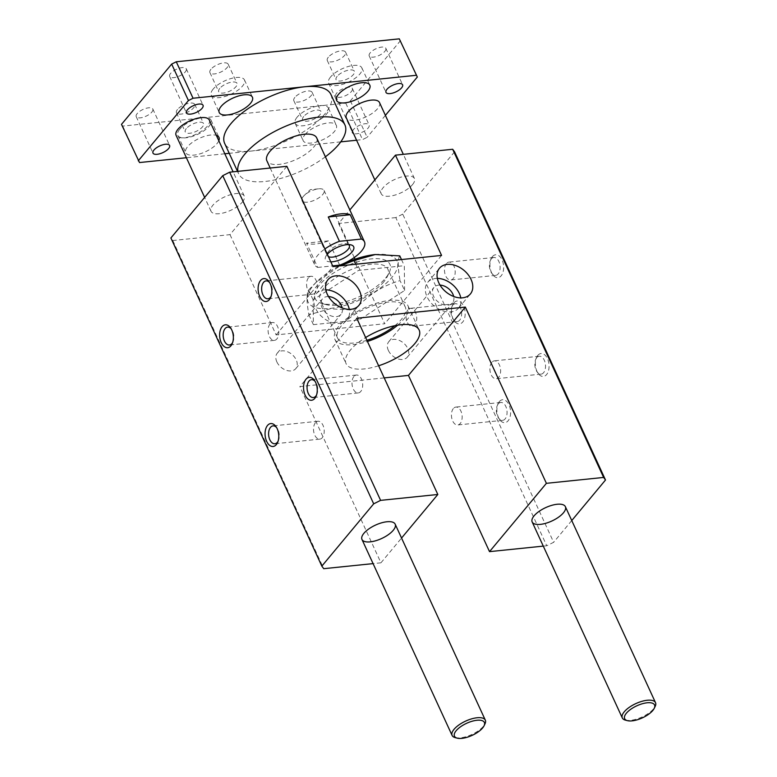 <?xml version="1.0" encoding="UTF-8"?>
<svg xmlns="http://www.w3.org/2000/svg" width="777" height="777" viewBox="0 0 777 777"><rect width="100%" height="100%" fill="white"/><g stroke="black" fill="none" stroke-linecap="round" stroke-linejoin="round"><path stroke-width="0.58" stroke-dasharray="3.88 2.91" d="M454.564 151.826L402.709 214.131L553.651 542.297L546.746 545.765L543.278 546.114M402.709 214.131L395.804 217.589L546.746 545.765M499.339 401.622A11.519 6.799 -95.9 0 0 497.989 403.894A11.519 6.799 -95.9 0 0 499.592 419.512A11.519 6.799 -95.9 0 0 508.886 419.706A11.519 6.799 -95.9 0 0 508.663 404.157A11.519 6.799 -95.9 0 0 499.339 401.622M537.81 355.4A11.519 6.799 -95.9 0 0 536.46 357.673A11.519 6.799 -95.9 0 0 538.063 373.29A11.519 6.799 -95.9 0 0 547.358 373.484A11.519 6.799 -95.9 0 0 547.134 357.944A11.519 6.799 -95.9 0 0 537.81 355.4M492.385 256.653A11.519 6.799 -95.9 0 0 491.035 258.926A11.519 6.799 -95.9 0 0 492.647 274.534A11.519 6.799 -95.9 0 0 501.932 274.728A11.519 6.799 -95.9 0 0 501.719 259.188A11.519 6.799 -95.9 0 0 492.385 256.653M453.914 302.865A11.519 6.799 -95.9 0 0 452.564 305.147A11.519 6.799 -95.9 0 0 454.166 320.755A11.519 6.799 -95.9 0 0 463.461 320.95A11.519 6.799 -95.9 0 0 463.238 305.41A11.519 6.799 -95.9 0 0 453.914 302.865M571.755 520.551L553.651 542.297M286.878 166.317L230.002 234.635L172.785 240.52L170.891 237.956M172.785 240.52L323.727 568.686M412.5 184.635A18.279 7.372 155.3 0 0 414.432 178.506A18.279 7.372 155.3 0 0 394.745 179.448A18.279 7.372 155.3 0 0 381.225 193.784A18.279 7.372 155.3 0 0 395.017 195.066A18.279 7.372 155.3 0 0 412.5 184.635M242.298 202.137A18.279 7.372 155.3 0 0 244.231 196.008A18.279 7.372 155.3 0 0 224.543 196.94A18.279 7.372 155.3 0 0 211.023 211.276A18.279 7.372 155.3 0 0 224.815 212.558A18.279 7.372 155.3 0 0 242.298 202.137M388.364 350.427A12.063 8.43 39.8 0 0 397.601 358.76A12.063 8.43 39.8 0 0 407.313 357.148A12.063 8.43 39.8 0 0 403.438 342.948A12.063 8.43 39.8 0 0 388.772 341.705A12.063 8.43 39.8 0 0 388.364 350.427M276.855 361.888A12.063 8.43 39.8 0 0 286.091 370.221A12.063 8.43 39.8 0 0 295.804 368.609A12.063 8.43 39.8 0 0 291.929 354.409A12.063 8.43 39.8 0 0 277.263 353.176A12.063 8.43 39.8 0 0 276.855 361.888M230.002 234.635L276.126 334.916L384.702 323.747L355.021 259.217M354.244 257.527L338.578 223.475L349.835 209.955M395.804 217.589L338.578 223.475M384.197 377.904L299.883 386.567L380.944 562.81L373.077 563.616M380.944 562.81L401.554 538.043M378.613 365.773A40.21 16.23 -24.7 0 1 346.076 363.626A40.21 16.23 -24.7 0 1 350.33 350.145A40.21 16.23 -24.7 0 1 365.627 337.529M356.76 318.24L299.883 386.567M404.594 290.462L404.302 265.685L358.556 270.386L313.102 299.873L313.393 324.65L359.139 319.949L404.594 290.462L400.068 280.633C382.643 285.518 367.492 295.347 354.613 310.11L330.06 308.799L308.867 314.811C306.507 301.622 306.41 293.356 308.586 290.035L315.724 282.702L340.044 265.86M441.569 255.429L384.702 323.747M276.126 334.916L333.003 266.589M315.433 422.727A8.984 5.303 -95.9 0 0 314.005 433.042A8.984 5.303 -95.9 0 0 319.784 439.141A8.984 5.303 -95.9 0 0 324.145 429.652A8.984 5.303 -95.9 0 0 317.948 421.26A8.984 5.303 -95.9 0 0 315.433 422.727M278.04 441.317A8.984 5.303 -95.9 0 0 278.438 440.51A8.984 5.303 -95.9 0 0 277.185 428.331A8.984 5.303 -95.9 0 0 276.631 427.622M353.904 376.505A8.984 5.303 -95.9 0 0 352.486 386.82A8.984 5.303 -95.9 0 0 358.265 392.919A8.984 5.303 -95.9 0 0 362.626 383.44A8.984 5.303 -95.9 0 0 356.42 375.038A8.984 5.303 -95.9 0 0 353.904 376.505M316.521 395.095A8.984 5.303 -95.9 0 0 316.909 394.289A8.984 5.303 -95.9 0 0 315.656 382.109A8.984 5.303 -95.9 0 0 315.112 381.4M308.488 277.758A8.984 5.303 -95.9 0 0 307.061 288.063A8.984 5.303 -95.9 0 0 312.84 294.162A8.984 5.303 -95.9 0 0 317.201 284.683A8.984 5.303 -95.9 0 0 311.004 276.282A8.984 5.303 -95.9 0 0 308.488 277.758M271.095 296.348A8.984 5.303 -95.9 0 0 271.494 295.542A8.984 5.303 -95.9 0 0 270.241 283.352A8.984 5.303 -95.9 0 0 269.687 282.643M270.007 323.97A8.984 5.303 -95.9 0 0 268.589 334.285A8.984 5.303 -95.9 0 0 274.368 340.384A8.984 5.303 -95.9 0 0 278.729 330.905A8.984 5.303 -95.9 0 0 272.533 322.504A8.984 5.303 -95.9 0 0 270.007 323.97M232.624 342.56A8.984 5.303 -95.9 0 0 233.013 341.754A8.984 5.303 -95.9 0 0 231.76 329.574A8.984 5.303 -95.9 0 0 231.216 328.865M453.35 408.547A8.984 5.303 -95.9 0 0 451.923 418.861A8.984 5.303 -95.9 0 0 457.711 424.961A8.984 5.303 -95.9 0 0 462.072 415.481A8.984 5.303 -95.9 0 0 455.866 407.08A8.984 5.303 -95.9 0 0 453.35 408.547M498.271 403.933A8.984 5.303 -95.9 0 0 497.222 405.711A8.984 5.303 -95.9 0 0 498.475 417.89A8.984 5.303 -95.9 0 0 502.632 420.347A8.984 5.303 -95.9 0 0 506.992 410.858A8.984 5.303 -95.9 0 0 500.796 402.467A8.984 5.303 -95.9 0 0 498.271 403.933M491.831 362.335A8.984 5.303 -95.9 0 0 490.404 372.639A8.984 5.303 -95.9 0 0 496.182 378.739A8.984 5.303 -95.9 0 0 500.543 369.26A8.984 5.303 -95.9 0 0 494.347 360.858A8.984 5.303 -95.9 0 0 491.831 362.335M536.752 357.711A8.984 5.303 -95.9 0 0 535.693 359.489A8.984 5.303 -95.9 0 0 536.946 371.668A8.984 5.303 -95.9 0 0 541.103 374.125A8.984 5.303 -95.9 0 0 545.464 364.636A8.984 5.303 -95.9 0 0 539.267 356.245A8.984 5.303 -95.9 0 0 536.752 357.711M446.406 263.578A8.984 5.303 -95.9 0 0 444.978 273.883A8.984 5.303 -95.9 0 0 450.757 279.982A8.984 5.303 -95.9 0 0 455.118 270.503A8.984 5.303 -95.9 0 0 448.921 262.111A8.984 5.303 -95.9 0 0 446.406 263.578M491.326 258.955A8.984 5.303 -95.9 0 0 490.277 260.732A8.984 5.303 -95.9 0 0 491.52 272.921A8.984 5.303 -95.9 0 0 495.677 275.369A8.984 5.303 -95.9 0 0 500.038 265.889A8.984 5.303 -95.9 0 0 493.842 257.488A8.984 5.303 -95.9 0 0 491.326 258.955M407.935 309.8A8.984 5.303 -95.9 0 0 406.507 320.105A8.984 5.303 -95.9 0 0 412.286 326.204A8.984 5.303 -95.9 0 0 416.647 316.725A8.984 5.303 -95.9 0 0 410.45 308.323A8.984 5.303 -95.9 0 0 407.935 309.8M452.855 305.176A8.984 5.303 -95.9 0 0 451.796 306.954A8.984 5.303 -95.9 0 0 453.049 319.133A8.984 5.303 -95.9 0 0 457.206 321.591A8.984 5.303 -95.9 0 0 461.567 312.101A8.984 5.303 -95.9 0 0 455.371 303.71A8.984 5.303 -95.9 0 0 452.855 305.176M440.025 285.101A12.063 8.43 39.8 0 0 433.935 287.451A12.063 8.43 39.8 0 0 433.527 296.163A12.063 8.43 39.8 0 0 442.773 304.506A12.063 8.43 39.8 0 0 452.486 302.884A12.063 8.43 39.8 0 0 453.69 296.474M437.344 278.38A20.105 14.054 39.8 0 0 427.758 282.304A20.105 14.054 39.8 0 0 427.068 296.824A20.105 14.054 39.8 0 0 442.472 310.722A20.105 14.054 39.8 0 0 458.663 308.032A20.105 14.054 39.8 0 0 460.79 297.892M328.516 296.561A12.063 8.43 39.8 0 0 322.426 298.912A12.063 8.43 39.8 0 0 322.018 307.624A12.063 8.43 39.8 0 0 331.264 315.967A12.063 8.43 39.8 0 0 340.977 314.355A12.063 8.43 39.8 0 0 342.181 307.935M325.835 289.84A20.105 14.054 39.8 0 0 316.249 293.774A20.105 14.054 39.8 0 0 315.559 308.294A20.105 14.054 39.8 0 0 330.963 322.183A20.105 14.054 39.8 0 0 347.154 319.493A20.105 14.054 39.8 0 0 349.281 309.363M385.577 278.098A41.123 16.599 155.3 0 0 389.151 272.717A41.123 16.599 155.3 0 0 345.629 266.414A41.123 16.599 155.3 0 0 322.086 303.564A41.123 16.599 155.3 0 0 385.577 278.098M375.087 254.555A48.98 19.765 -24.7 0 1 391.851 277.496A48.98 19.765 -24.7 0 1 330.147 308.42A48.98 19.765 -24.7 0 1 317.531 280.983A48.98 19.765 -24.7 0 1 339.394 265.928M399.776 255.856C397.61 259.178 397.698 267.434 400.068 280.633M383.945 281.653A37.238 15.025 -24.7 0 1 326.447 304.71A37.238 15.025 -24.7 0 1 320.211 300.281A37.238 15.025 -24.7 0 1 347.766 271.066A37.238 15.025 -24.7 0 1 387.878 269.163A37.238 15.025 -24.7 0 1 387.179 276.777A37.238 15.025 -24.7 0 1 383.945 281.653M394.891 325.68A37.238 15.025 155.3 0 0 401.32 319.444A37.238 15.025 155.3 0 0 405.264 306.954A37.238 15.025 155.3 0 0 365.151 308.857A37.238 15.025 155.3 0 0 337.597 338.082A37.238 15.025 155.3 0 0 366.909 340.316M355.73 264.248L358.556 270.386M401.476 259.547L404.302 265.685M308.586 290.035L313.102 299.873M308.867 314.811L313.393 324.65M354.613 310.11L359.139 319.949M397.688 325.165A40.21 16.23 155.3 0 0 407.954 305.711A40.21 16.23 155.3 0 0 377.612 302.894A40.21 16.23 155.3 0 0 339.151 325.835A40.21 16.23 155.3 0 0 334.897 339.316A40.21 16.23 155.3 0 0 367.434 341.462M351.398 91.55A9.139 3.691 155.3 0 0 352.36 88.491A9.139 3.691 155.3 0 0 342.521 88.957A9.139 3.691 155.3 0 0 335.761 96.125A9.139 3.691 155.3 0 0 342.657 96.766A9.139 3.691 155.3 0 0 351.398 91.55M384.848 51.36A9.139 3.691 155.3 0 0 385.819 48.291A9.139 3.691 155.3 0 0 375.971 48.766A9.139 3.691 155.3 0 0 369.211 55.934A9.139 3.691 155.3 0 0 376.107 56.575A9.139 3.691 155.3 0 0 384.848 51.36M185.305 71.873A9.139 3.691 155.3 0 0 186.276 68.813A9.139 3.691 155.3 0 0 176.428 69.279A9.139 3.691 155.3 0 0 169.668 76.447A9.139 3.691 155.3 0 0 176.564 77.088A9.139 3.691 155.3 0 0 185.305 71.873M151.855 112.063A9.139 3.691 155.3 0 0 152.816 109.003A9.139 3.691 155.3 0 0 142.978 109.47A9.139 3.691 155.3 0 0 136.218 116.637A9.139 3.691 155.3 0 0 143.114 117.278A9.139 3.691 155.3 0 0 151.855 112.063M177.535 109.421A10.052 4.06 155.3 0 0 176.466 112.791A10.052 4.06 155.3 0 0 187.296 112.276A10.052 4.06 155.3 0 0 194.736 104.39A10.052 4.06 155.3 0 0 187.15 103.691A10.052 4.06 155.3 0 0 177.535 109.421M328.36 57.168A10.052 4.06 155.3 0 0 327.302 60.538A10.052 4.06 155.3 0 0 338.131 60.023A10.052 4.06 155.3 0 0 345.571 52.137A10.052 4.06 155.3 0 0 337.976 51.437A10.052 4.06 155.3 0 0 328.36 57.168M294.91 97.358A10.052 4.06 155.3 0 0 293.842 100.728A10.052 4.06 155.3 0 0 304.671 100.214A10.052 4.06 155.3 0 0 312.111 92.327A10.052 4.06 155.3 0 0 304.526 91.628A10.052 4.06 155.3 0 0 294.91 97.358M210.985 69.231A10.052 4.06 155.3 0 0 209.926 72.601A10.052 4.06 155.3 0 0 220.746 72.086A10.052 4.06 155.3 0 0 228.185 64.2A10.052 4.06 155.3 0 0 220.6 63.5A10.052 4.06 155.3 0 0 210.985 69.231M400.553 40.559L350.369 100.845L345.765 103.156L122.747 126.078L121.484 124.378M350.369 100.845L367.142 137.306L362.529 139.617L356.594 140.229M345.765 103.156L362.529 139.617M385.392 115.375L367.142 137.306M122.747 126.078L139.51 162.548M340.763 141.861L229.234 153.322M224.815 153.778L186.393 157.731M352.476 131.294A9.139 3.691 -24.7 0 1 360.683 124.835A9.139 3.691 -24.7 0 1 369.133 124.951A9.139 3.691 -24.7 0 1 368.172 128.011A9.139 3.691 -24.7 0 1 360.819 132.77A9.139 3.691 -24.7 0 1 353.477 133.469M186.334 128.564A10.052 4.06 155.3 0 0 185.276 131.935A10.052 4.06 155.3 0 0 196.095 131.42A10.052 4.06 155.3 0 0 203.535 123.533A10.052 4.06 155.3 0 0 195.95 122.834A10.052 4.06 155.3 0 0 186.334 128.564M179.73 129.244A18.279 7.372 155.3 0 0 177.797 135.373A18.279 7.372 155.3 0 0 197.484 134.44A18.279 7.372 155.3 0 0 211.014 120.105A18.279 7.372 155.3 0 0 197.212 118.823A18.279 7.372 155.3 0 0 179.73 129.244M218.823 140.754A18.279 7.372 -24.7 0 1 201.991 153.186A18.279 7.372 -24.7 0 1 185.771 152.7A18.279 7.372 -24.7 0 1 187.704 146.571A18.279 7.372 -24.7 0 1 216.346 135.373M337.169 76.311A10.052 4.06 155.3 0 0 336.101 79.681A10.052 4.06 155.3 0 0 346.93 79.167A10.052 4.06 155.3 0 0 354.37 71.28A10.052 4.06 155.3 0 0 346.785 70.581A10.052 4.06 155.3 0 0 337.169 76.311M330.565 76.991A18.279 7.372 155.3 0 0 328.632 83.12A18.279 7.372 155.3 0 0 348.319 82.177A18.279 7.372 155.3 0 0 361.839 67.842A18.279 7.372 155.3 0 0 348.047 66.56A18.279 7.372 155.3 0 0 330.565 76.991M303.71 116.501A10.052 4.06 155.3 0 0 302.651 119.872A10.052 4.06 155.3 0 0 313.481 119.357A10.052 4.06 155.3 0 0 320.92 111.47A10.052 4.06 155.3 0 0 313.325 110.771A10.052 4.06 155.3 0 0 303.71 116.501M297.115 117.181A18.279 7.372 155.3 0 0 295.182 123.31A18.279 7.372 155.3 0 0 314.87 122.377A18.279 7.372 155.3 0 0 328.389 108.032A18.279 7.372 155.3 0 0 314.598 106.75A18.279 7.372 155.3 0 0 297.115 117.181M305.079 134.499A18.279 7.372 -24.7 0 1 322.562 124.077A18.279 7.372 -24.7 0 1 336.354 125.35A18.279 7.372 -24.7 0 1 322.834 139.695A18.279 7.372 -24.7 0 1 303.147 140.627A18.279 7.372 -24.7 0 1 305.079 134.499M219.794 88.374A10.052 4.06 155.3 0 0 218.725 91.744A10.052 4.06 155.3 0 0 229.555 91.23A10.052 4.06 155.3 0 0 236.995 83.343A10.052 4.06 155.3 0 0 229.409 82.644A10.052 4.06 155.3 0 0 219.794 88.374M213.189 89.054A18.279 7.372 155.3 0 0 211.257 95.182A18.279 7.372 155.3 0 0 230.944 94.25A18.279 7.372 155.3 0 0 244.464 79.914A18.279 7.372 155.3 0 0 230.672 78.632A18.279 7.372 155.3 0 0 213.189 89.054M209.295 120.037A18.279 7.372 -24.7 0 1 207.362 126.165A18.279 7.372 -24.7 0 1 189.879 136.597A18.279 7.372 -24.7 0 1 176.088 135.315M330.924 94.493A58.489 23.601 -24.7 0 1 324.737 114.102A58.489 23.601 -24.7 0 1 251.02 151.078A58.489 23.601 -24.7 0 1 224.65 143.366M379.497 102.545A18.279 7.372 -24.7 0 1 377.564 108.673A18.279 7.372 -24.7 0 1 360.072 119.095A18.279 7.372 -24.7 0 1 346.28 117.822M316.676 137.859A27.418 11.063 -24.7 0 1 313.772 147.057A27.418 11.063 -24.7 0 1 287.548 162.694A27.418 11.063 -24.7 0 1 266.861 160.771M325.388 156.799A58.489 23.601 -24.7 0 1 238.626 173.757A58.489 23.601 -24.7 0 1 237.879 171.348M330.827 261.868A15.54 6.265 -24.7 0 1 325.738 256.546A15.54 6.265 -24.7 0 1 327.088 254.516A15.54 6.265 -24.7 0 1 327.321 254.244M339.666 265.171L328.486 240.86A27.418 11.063 -24.7 0 1 306.526 243.114L317.706 267.424A27.418 11.063 -24.7 0 1 314.656 264.695A27.418 11.063 -24.7 0 1 324.883 248.941M317.706 267.424L332.673 265.889M328.486 240.86L306.526 243.114M303.253 196.503A12.15 4.905 155.3 0 0 301.971 200.583A12.15 4.905 155.3 0 0 315.054 199.961A12.15 4.905 155.3 0 0 324.048 190.423A12.15 4.905 155.3 0 0 318.56 188.821A12.15 4.905 155.3 0 0 304.322 195.377A12.15 4.905 155.3 0 0 303.253 196.503M348.727 244.6A12.15 4.905 155.3 0 0 347.27 243.9A12.15 4.905 155.3 0 0 328.516 251.427A12.15 4.905 155.3 0 0 327.457 253.011A12.15 4.905 155.3 0 0 327.234 255.497A12.15 4.905 155.3 0 0 328.418 256.633M625.368 720.114A18.279 7.372 155.3 0 0 653.583 708.799A18.279 7.372 155.3 0 0 655.176 706.41M455.176 737.616A18.279 7.372 155.3 0 0 483.391 726.291A18.279 7.372 155.3 0 0 484.974 723.902M381.225 193.784L374.844 179.914M414.432 178.506L403.321 154.341M211.023 211.276L204.642 197.407M244.231 196.008L233.119 171.843M317.948 421.26L273.028 425.874M319.784 439.141L274.864 443.754M277.185 428.331L276.068 426.709M278.438 440.51L277.671 442.327M356.42 375.038L311.499 379.662M358.265 392.919L313.345 397.533M315.656 382.109L314.539 380.487M316.909 394.289L316.142 396.105M311.004 276.282L266.084 280.905M312.84 294.162L267.919 298.786M270.241 283.352L269.114 281.74M271.494 295.542L270.726 297.348M272.533 322.504L227.603 327.127M274.368 340.384L229.448 345.007M231.76 329.574L230.643 327.952M233.013 341.754L232.245 343.57M500.796 402.467L455.866 407.08M502.632 420.347L457.711 424.961M498.475 417.89L499.592 419.512M497.222 405.711L497.989 403.894M539.267 356.245L494.347 360.858M541.103 374.125L496.182 378.739M536.946 371.668L538.063 373.29M535.693 359.489L536.46 357.673M493.842 257.488L448.921 262.111M495.677 275.369L450.757 279.982M491.52 272.921L492.647 274.534M490.277 260.732L491.035 258.926M455.371 303.71L410.45 308.323M457.206 321.591L412.286 326.204M453.049 319.133L454.166 320.755M451.796 306.954L452.564 305.147M407.313 357.148L452.486 302.884M388.772 341.705L433.935 287.451M458.663 308.032L470.376 293.968M427.758 282.304L439.471 268.24M295.804 368.609L340.977 314.355M277.263 353.176L322.426 298.912M347.154 319.493L358.867 305.429M316.249 293.774L327.962 279.701M317.531 280.983L315.724 282.702M405.264 306.954L387.878 269.163M337.597 338.082L320.211 300.281M387.179 276.777L389.151 272.717M326.447 304.71L322.086 303.564M334.897 339.316L346.076 363.626M407.954 305.711L419.143 330.021M335.761 96.125L352.525 132.585M352.36 88.491L369.133 124.951M369.211 55.934L385.984 92.395M385.819 48.291L402.593 84.761M169.668 76.447L186.441 112.908M186.276 68.813L203.05 105.274M136.218 116.637L152.982 153.098M152.816 109.003L169.59 145.464M176.466 112.791L185.276 131.935M194.736 104.39L203.535 123.533M177.797 135.373L185.771 152.7M211.014 120.105L218.978 137.422M327.302 60.538L336.101 79.681M345.571 52.137L354.37 71.28M328.632 83.12L336.596 100.437M361.839 67.842L369.813 85.159M293.842 100.728L302.651 119.872M312.111 92.327L320.92 111.47M295.182 123.31L303.147 140.627M328.389 108.032L336.354 125.35M209.926 72.601L218.725 91.744M228.185 64.2L236.995 83.343M211.257 95.182L219.221 112.51M244.464 79.914L252.428 97.232M237.539 171.387L238.626 173.757M270.192 168.026L314.656 264.695M301.971 200.583L327.234 255.497M324.048 190.423L349.3 245.347M327.457 253.011L325.738 256.546M347.27 243.9L351.078 244.901M318.56 188.821L310.324 189.675L304.322 195.377"/><path stroke-width="1.17" d="M349.835 209.955L395.454 155.147L452.67 149.271L454.564 151.826L605.506 480.001L571.755 520.551M452.67 149.271L603.612 477.437L605.506 480.001M373.077 563.616L323.727 568.686L321.833 566.132L170.891 237.956L222.746 175.66L373.688 503.836L380.594 500.369L437.82 494.483L356.76 318.24L465.336 307.08L546.396 483.323L489.52 551.641L408.459 375.408L384.197 377.904M222.746 175.66L229.652 172.193L380.594 500.369M267.511 425.456A11.519 6.799 84.1 0 1 276.068 426.709A11.519 6.799 84.1 0 1 277.671 442.327A11.519 6.799 84.1 0 1 267.356 442.705A11.519 6.799 84.1 0 1 267.511 425.456M305.992 379.234A11.519 6.799 84.1 0 1 314.539 380.487A11.519 6.799 84.1 0 1 316.142 396.105A11.519 6.799 84.1 0 1 305.837 396.484A11.519 6.799 84.1 0 1 305.992 379.234M260.567 280.478A11.519 6.799 84.1 0 1 269.114 281.74A11.519 6.799 84.1 0 1 270.726 297.348A11.519 6.799 84.1 0 1 260.412 297.727A11.519 6.799 84.1 0 1 260.567 280.478M222.096 326.699A11.519 6.799 84.1 0 1 230.643 327.952A11.519 6.799 84.1 0 1 232.245 343.57A11.519 6.799 84.1 0 1 221.94 343.949A11.519 6.799 84.1 0 1 222.096 326.699M321.833 566.132L373.688 503.836M563.442 512.81A18.279 7.372 -24.7 0 1 545.959 523.232A18.279 7.372 -24.7 0 1 532.167 521.95A18.279 7.372 -24.7 0 1 545.687 507.614A18.279 7.372 -24.7 0 1 565.374 506.682A18.279 7.372 -24.7 0 1 563.442 512.81M393.24 530.303A18.279 7.372 -24.7 0 1 375.757 540.734A18.279 7.372 -24.7 0 1 361.965 539.452A18.279 7.372 -24.7 0 1 375.485 525.106A18.279 7.372 -24.7 0 1 395.172 524.174A18.279 7.372 -24.7 0 1 393.24 530.303M355.021 259.217L354.244 257.527M543.278 546.114L489.52 551.641M546.396 483.323L603.612 477.437M401.554 538.043L437.82 494.483M365.627 337.529A40.21 16.23 -24.7 0 1 419.143 330.021A40.21 16.23 -24.7 0 1 378.613 365.773M408.459 375.408L465.336 307.08M438.782 282.76A20.105 14.054 -140.2 0 1 439.471 268.24A20.105 14.054 -140.2 0 1 463.908 270.299A20.105 14.054 -140.2 0 1 470.376 293.968A20.105 14.054 -140.2 0 1 454.186 296.659A20.105 14.054 -140.2 0 1 438.782 282.76M327.272 294.221A20.105 14.054 -140.2 0 1 327.962 279.701A20.105 14.054 -140.2 0 1 352.399 281.769A20.105 14.054 -140.2 0 1 358.867 305.429A20.105 14.054 -140.2 0 1 342.676 308.119A20.105 14.054 -140.2 0 1 327.272 294.221M395.454 155.147L441.569 255.429L333.003 266.589L286.878 166.317L229.652 172.193M276.631 427.622A8.984 5.303 -95.9 0 0 273.028 425.874A8.984 5.303 -95.9 0 0 270.513 427.35A8.984 5.303 -95.9 0 0 269.085 437.655A8.984 5.303 -95.9 0 0 274.864 443.754A8.984 5.303 -95.9 0 0 278.04 441.317M315.112 381.4A8.984 5.303 -95.9 0 0 311.499 379.662A8.984 5.303 -95.9 0 0 308.984 381.128A8.984 5.303 -95.9 0 0 307.556 391.433A8.984 5.303 -95.9 0 0 313.345 397.533A8.984 5.303 -95.9 0 0 316.521 395.095M269.687 282.643A8.984 5.303 -95.9 0 0 266.084 280.905A8.984 5.303 -95.9 0 0 263.558 282.372A8.984 5.303 -95.9 0 0 262.14 292.676A8.984 5.303 -95.9 0 0 267.919 298.786A8.984 5.303 -95.9 0 0 271.095 296.348M231.216 328.865A8.984 5.303 -95.9 0 0 227.603 327.127A8.984 5.303 -95.9 0 0 225.087 328.593A8.984 5.303 -95.9 0 0 223.659 338.898A8.984 5.303 -95.9 0 0 229.448 345.007A8.984 5.303 -95.9 0 0 232.624 342.56M453.69 296.474A12.063 8.43 39.8 0 0 440.025 285.101M460.79 297.892A20.105 14.054 39.8 0 0 437.344 278.38M342.181 307.935A12.063 8.43 39.8 0 0 328.516 296.561M349.281 309.363A20.105 14.054 39.8 0 0 325.835 289.84M339.394 265.928A48.98 19.765 -24.7 0 1 374.97 254.565A48.98 19.765 -24.7 0 1 375.087 254.555M340.044 265.86L354.04 260.557L375.213 254.545L399.776 255.856L401.476 259.547M366.909 340.316A37.238 15.025 155.3 0 0 394.891 325.68M354.04 260.557L355.73 264.248M367.434 341.462A40.21 16.23 155.3 0 0 397.688 325.165M186.393 157.731L139.51 162.548L121.484 124.378L171.668 64.083L176.272 61.781L399.291 38.85L417.327 77.02L385.392 115.375M399.291 38.85L417.327 77.02M176.272 61.781L193.046 98.242L416.064 75.311M171.668 64.083L188.432 100.554L193.046 98.242M138.257 160.839L188.432 100.554M356.594 140.229L340.763 141.861M229.234 153.322L224.815 153.778M353.477 133.469A9.139 3.691 -24.7 0 1 352.525 132.585A9.139 3.691 -24.7 0 1 352.476 131.294M401.622 87.82A9.139 3.691 -24.7 0 1 392.88 93.036A9.139 3.691 -24.7 0 1 385.984 92.395A9.139 3.691 -24.7 0 1 392.744 85.227A9.139 3.691 -24.7 0 1 402.593 84.761A9.139 3.691 -24.7 0 1 401.622 87.82M202.078 108.333A9.139 3.691 -24.7 0 1 193.337 113.549A9.139 3.691 -24.7 0 1 186.441 112.908A9.139 3.691 -24.7 0 1 193.201 105.74A9.139 3.691 -24.7 0 1 203.05 105.274A9.139 3.691 -24.7 0 1 202.078 108.333M168.628 148.524A9.139 3.691 -24.7 0 1 159.887 153.739A9.139 3.691 -24.7 0 1 152.982 153.098A9.139 3.691 -24.7 0 1 159.751 145.93A9.139 3.691 -24.7 0 1 169.59 145.464A9.139 3.691 -24.7 0 1 168.628 148.524M216.346 135.373A18.279 7.372 -24.7 0 1 218.978 137.422A18.279 7.372 -24.7 0 1 218.823 140.754M338.529 94.308A18.279 7.372 -24.7 0 1 356.021 83.887A18.279 7.372 -24.7 0 1 369.813 85.159A18.279 7.372 -24.7 0 1 356.284 99.505A18.279 7.372 -24.7 0 1 336.596 100.437A18.279 7.372 -24.7 0 1 338.529 94.308M221.154 106.371A18.279 7.372 -24.7 0 1 238.636 95.95A18.279 7.372 -24.7 0 1 252.428 97.232A18.279 7.372 -24.7 0 1 238.908 111.567A18.279 7.372 -24.7 0 1 219.221 112.51A18.279 7.372 -24.7 0 1 221.154 106.371M204.642 197.407L176.088 135.315A18.279 7.372 -24.7 0 1 189.607 120.979A18.279 7.372 -24.7 0 1 209.295 120.037L233.119 171.843M237.539 171.387L224.65 143.366A58.489 23.601 -24.7 0 1 246.474 109.771A58.489 23.601 -24.7 0 1 304.555 86.781A58.489 23.601 -24.7 0 1 330.924 94.493L344.901 124.874A58.489 23.601 -24.7 0 1 338.714 144.493A58.489 23.601 -24.7 0 1 325.388 156.799M374.844 179.914L346.28 117.822A18.279 7.372 -24.7 0 1 359.809 103.477A18.279 7.372 -24.7 0 1 379.497 102.545L403.321 154.341M270.192 168.026L266.861 160.771A27.418 11.063 -24.7 0 1 287.14 139.268A27.418 11.063 -24.7 0 1 316.676 137.859L364.471 241.783A27.418 11.063 -24.7 0 1 361.567 250.971A27.418 11.063 -24.7 0 1 339.666 265.171L332.673 265.889M237.879 171.348A58.489 23.601 -24.7 0 1 284.732 126.612A58.489 23.601 -24.7 0 1 344.901 124.874M327.321 254.244A15.54 6.265 -24.7 0 1 351.078 244.901A15.54 6.265 -24.7 0 1 349.64 254.312A15.54 6.265 -24.7 0 1 330.827 261.868M361.412 239.044L339.452 241.307L328.273 216.997A27.418 11.063 -24.7 0 1 350.233 214.734L361.412 239.044A27.418 11.063 -24.7 0 1 364.471 241.783M324.883 248.941A27.418 11.063 -24.7 0 1 339.452 241.307M328.273 216.997L350.233 214.734M328.418 256.633A12.15 4.905 155.3 0 0 342.035 254.021A12.15 4.905 155.3 0 0 349.3 245.347A12.15 4.905 155.3 0 0 348.727 244.6M652.816 710.469A16.453 6.634 -24.7 0 1 627.428 720.658A16.453 6.634 -24.7 0 1 636.839 705.798A16.453 6.634 -24.7 0 1 654.244 708.313A16.453 6.634 -24.7 0 1 652.816 710.469M654.244 708.313L655.176 706.41A18.279 7.372 155.3 0 0 655.516 702.67A18.279 7.372 155.3 0 0 635.829 703.603A18.279 7.372 155.3 0 0 622.309 717.938A18.279 7.372 155.3 0 0 625.368 720.114L627.428 720.658M482.614 727.962A16.453 6.634 -24.7 0 1 457.226 738.15A16.453 6.634 -24.7 0 1 466.637 723.29A16.453 6.634 -24.7 0 1 484.052 725.815A16.453 6.634 -24.7 0 1 482.614 727.962M484.052 725.815L484.974 723.902A18.279 7.372 155.3 0 0 485.324 720.162A18.279 7.372 155.3 0 0 465.637 721.105A18.279 7.372 155.3 0 0 452.107 735.44A18.279 7.372 155.3 0 0 455.176 737.616L457.226 738.15M532.167 521.95L622.309 717.938M565.374 506.682L655.516 702.67M361.965 539.452L452.107 735.44M395.172 524.174L485.324 720.162"/></g></svg>
